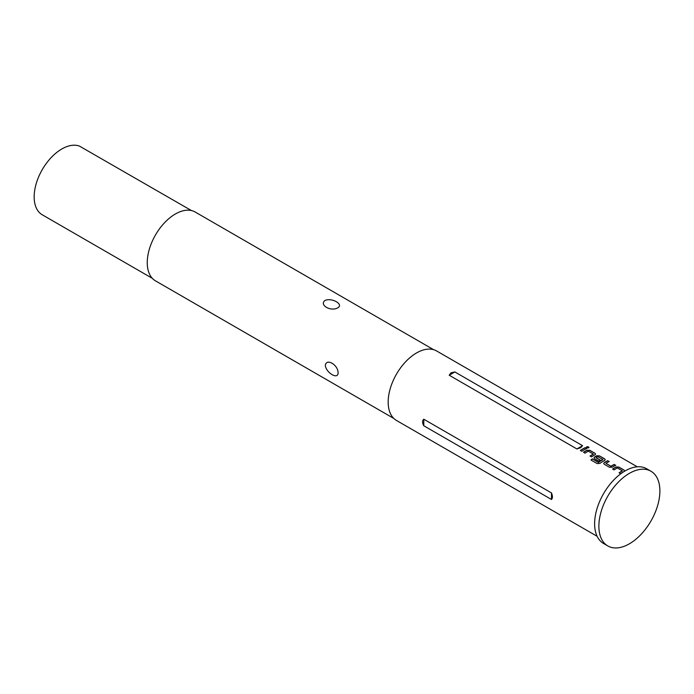 <?xml version="1.0" encoding="UTF-8"?>
<svg xmlns="http://www.w3.org/2000/svg" width="694" height="694" viewBox="0 0 694 694"><rect width="100%" height="100%" fill="white"/><g stroke="black" fill="none" stroke-linecap="round" stroke-linejoin="round"><path stroke-width="1.04" d="M588.946 447.578L588.564 447.136C586.768 446.676 586.17 446.919 586.751 447.873M586.768 447.708C588.573 448.124 589.18 447.882 588.59 446.962C586.794 446.502 586.187 446.745 586.768 447.708L586.387 447.17M588.972 447.483L588.59 446.962M629.38 543.81A43.141 24.906 -60 0 1 607.814 545.944A43.141 24.906 -60 0 1 601.195 511.374A43.141 24.906 -60 0 1 629.38 473.36A43.141 24.906 -60 0 1 650.955 471.226A43.141 24.906 -60 0 1 657.565 505.796A43.141 24.906 -60 0 1 629.38 543.81M607.814 545.944L603.554 543.489A43.141 24.906 -60 0 1 596.944 508.919A43.141 24.906 -60 0 1 625.121 470.905A43.141 24.906 -60 0 1 646.695 468.762L650.955 471.226M191.466 210.577L79.515 146.13A39.124 22.59 120 0 0 61.835 148.967A39.124 22.59 120 0 0 36.27 183.45A39.124 22.59 120 0 0 42.273 214.802L152.333 278.346M325.321 365.478C326.223 357.852 338.169 364.766 338.091 372.843C338.186 379.904 326.197 372.973 325.321 365.478M433.585 349.663L195.214 212.043A39.731 22.937 120 0 0 175.348 214.012A39.731 22.937 120 0 0 149.392 249.016A39.731 22.937 120 0 0 155.482 280.853L393.854 418.482M337.805 307.806C330.83 311.918 318.893 305.013 325.035 300.433C331.975 297.44 343.972 304.371 337.805 307.806M423.791 425.76L551.487 499.489C552.719 498.231 552.719 496.045 551.487 492.94L423.791 419.219C422.195 420.677 422.195 422.863 423.791 425.76L423.791 419.219M624.383 471.339L624.053 470.064L618.84 467.053L616.064 466.958A40.131 23.171 -60 0 0 615.031 467.53A40.131 23.171 -60 0 0 612.585 469.057L614.077 469.925A40.131 23.171 -60 0 1 616.515 468.389A40.131 23.171 -60 0 1 617.356 467.921L622.371 470.818A40.131 23.171 -60 0 0 621.538 471.287A40.131 23.171 -60 0 0 619.091 472.814L620.583 473.672A40.131 23.171 -60 0 1 623.021 472.146A40.131 23.171 -60 0 1 623.663 471.79M607.762 460.66A40.131 23.171 -60 0 0 605.341 461.944A40.131 23.171 -60 0 0 604.292 462.568L603.719 463.488L604.292 464.269L609.506 467.279L612.29 467.183A40.131 23.171 -60 0 1 613.34 466.559A40.131 23.171 -60 0 1 615.76 465.275L614.259 464.59A39.931 23.058 -60 0 0 610.998 466.368L605.983 463.306A40.131 23.171 -60 0 1 606.834 462.803A40.131 23.171 -60 0 1 609.254 461.519L607.753 460.833A39.931 23.058 -60 0 0 604.301 462.733L603.728 463.566M599.98 463.358A40.131 23.171 -60 0 1 603.659 460.963A40.131 23.171 -60 0 1 604.691 460.391L605.263 459.688L604.682 458.881L599.469 455.871L596.693 455.776A40.131 23.171 -60 0 0 595.66 456.348A40.131 23.171 -60 0 0 594.611 456.982L594.038 457.893L594.611 458.682L598.879 461.146A40.131 23.171 -60 0 1 600.371 460.183L596.137 457.624A40.131 23.171 -60 0 1 596.987 457.112A40.131 23.171 -60 0 1 597.82 456.643L602.834 459.541A40.131 23.171 -60 0 0 602.002 460.009A40.131 23.171 -60 0 0 598.523 462.265L592.433 458.873A40.131 23.171 -60 0 0 590.958 459.983L597.222 463.601L599.98 463.358M587.011 450.18A40.131 23.171 -60 0 0 585.979 450.762A40.131 23.171 -60 0 0 583.541 452.288L585.025 453.147A40.131 23.171 -60 0 1 587.471 451.621A40.131 23.171 -60 0 1 588.304 451.152L593.318 454.05A40.131 23.171 -60 0 0 592.485 454.518A40.131 23.171 -60 0 0 590.039 456.045L591.531 456.904A40.131 23.171 -60 0 1 593.969 455.377A40.131 23.171 -60 0 1 595.01 454.796L595.582 454.093L595.001 453.295L589.787 450.285L587.003 450.354A39.931 23.058 -60 0 0 583.671 452.367M585.216 447.647A40.131 23.171 -60 0 0 582.795 448.923A40.131 23.171 -60 0 0 580.358 450.449L581.85 451.317A40.131 23.171 -60 0 1 584.287 449.781A40.131 23.171 -60 0 1 586.708 448.506L585.207 447.812A39.931 23.058 -60 0 0 580.488 450.527M576.888 448.949L580.713 447.717L582.552 445.669L454.856 371.949L451.031 372.843L449.191 375.22L576.888 448.949L582.552 445.669M597.144 536.315L396.482 420.46A40.131 23.171 -60 0 1 390.332 388.302A40.131 23.171 -60 0 1 416.547 352.942A40.131 23.171 -60 0 1 436.613 350.956L637.274 466.802M605.983 463.427L610.998 466.203A40.131 23.171 -60 0 1 611.848 465.691A40.131 23.171 -60 0 1 614.268 464.416M586.543 448.584L585.207 447.812M589.787 450.285L587.003 450.354M595.001 453.295L589.779 450.449M595.565 454.18L594.992 453.46M590.178 456.123A39.931 23.058 -60 0 1 593.309 454.214L593.318 454.05M605.255 459.775L604.682 458.881M604.674 459.055L599.469 455.871M599.46 456.045L596.693 455.776M596.693 455.941A39.931 23.058 -60 0 0 594.611 457.138L594.611 456.982M594.611 457.138L594.047 457.971M600.241 460.269L596.137 457.745M598.523 462.265L598.54 462.421A39.931 23.058 -60 0 1 602.834 459.706L602.834 459.541M598.349 462.43L592.433 458.873M591.08 460.061A39.931 23.058 -60 0 1 592.45 459.029M615.595 465.362L614.259 464.59M609.089 461.605L607.753 460.833M618.84 467.053L616.055 467.123A39.931 23.058 -60 0 0 612.715 469.135M624.053 470.064L618.831 467.227M624.617 470.957L624.045 470.237M619.221 472.892A39.931 23.058 -60 0 1 622.362 470.983L622.371 470.818M551.487 499.489L551.487 492.94M449.191 375.22L454.856 371.949"/></g></svg>
